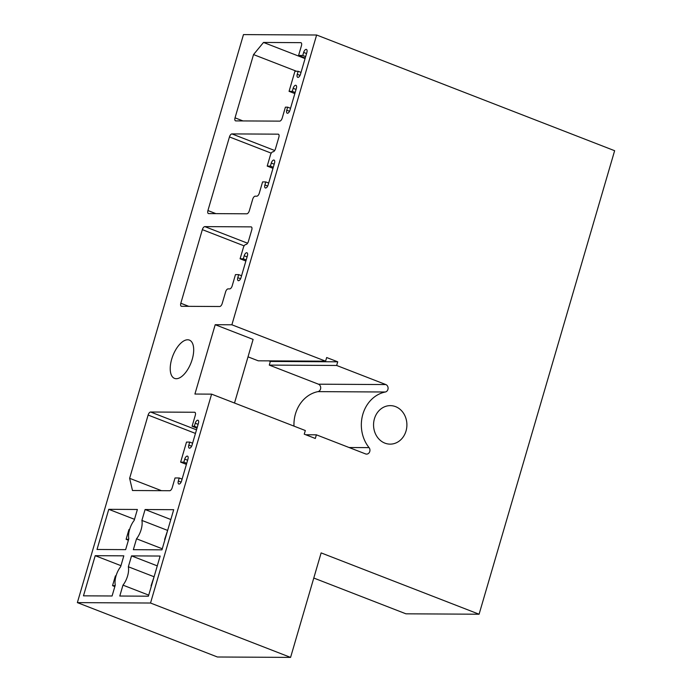 <?xml version="1.0" encoding="UTF-8"?>
<svg xmlns="http://www.w3.org/2000/svg" width="692" height="692" viewBox="0 0 692 692"><rect width="100%" height="100%" fill="white"/><g stroke="black" fill="none" stroke-linecap="round" stroke-linejoin="round"><path stroke-width="1.04" d="M293.979 426.125A33.372 28.9 90.3 0 1 317.948 391.629L385.323 392.001A3.849 3.33 90.3 0 0 388.082 388.506A3.849 3.33 90.3 0 0 385.825 384.562L336.658 365.471L337.731 361.821L326.667 357.53L325.603 361.181L231.881 324.79L316.625 35.007L243.472 34.6L77.366 602.62L217.418 656.993L290.579 657.4L321.131 552.899L479.089 614.219L614.634 150.709L316.625 35.007M231.881 324.79L215.203 324.704L194.919 394.042L211.605 394.137L150.527 603.026L77.366 602.62M137.379 509.485L108.765 509.329L97.018 549.474L125.641 549.638L128.824 538.748A14.117 6.704 -68.8 0 1 134.196 520.375L137.379 509.485M162.274 548.782L136.523 538.791L133.34 549.682L161.963 549.837L173.701 509.693L145.086 509.528L141.895 520.419L167.308 530.288M136.523 538.791A14.117 6.704 -68.8 0 0 141.895 520.419M120.642 566.731L123.825 555.84L95.211 555.685L83.472 595.829L112.087 595.985L115.27 585.103A14.117 6.704 -68.8 0 1 120.642 566.731M148.719 595.137L122.977 585.138L119.785 596.028L148.408 596.193L160.146 556.039L131.532 555.884L128.349 566.774L153.754 576.635M122.977 585.138A14.117 6.704 -68.8 0 0 128.349 566.774M251.758 229.917A3.209 1.522 -68.8 0 0 251.308 226.915A3.209 1.522 -68.8 0 0 251.04 226.872L204.832 226.613A3.209 1.522 -68.8 0 0 202.341 229.64L180.82 303.243A3.209 1.522 -68.8 0 0 181.261 306.245A3.209 1.522 -68.8 0 0 181.538 306.297L219.719 306.513A3.209 1.522 -68.8 0 0 222.21 303.477L225.592 291.92A3.209 1.522 -68.8 0 1 228.083 288.884L229.683 288.893A3.209 1.522 -68.8 0 0 232.183 285.865L235.47 274.612L238.679 274.629L237.788 277.665A3.209 1.522 -68.8 0 0 238.238 280.667A3.209 1.522 -68.8 0 0 240.998 277.691L247.407 255.789A3.209 1.522 -68.8 0 0 246.958 252.788A3.209 1.522 -68.8 0 0 244.198 255.772L243.307 258.808L240.098 258.791L243.385 247.537A3.209 1.522 -68.8 0 1 245.885 244.51A3.209 1.522 -68.8 0 0 248.376 241.473L251.758 229.917M278.859 137.215A3.209 1.522 -68.8 0 0 278.418 134.213A3.209 1.522 -68.8 0 0 278.149 134.161L231.941 133.911A3.209 1.522 -68.8 0 0 229.45 136.938L207.929 210.541A3.209 1.522 -68.8 0 0 208.37 213.543A3.209 1.522 -68.8 0 0 208.647 213.594L246.828 213.802A3.209 1.522 -68.8 0 0 249.319 210.775L252.701 199.218A3.209 1.522 -68.8 0 1 255.192 196.182L256.793 196.191A3.209 1.522 -68.8 0 0 259.292 193.163L262.579 181.91L265.789 181.927L264.898 184.963A3.209 1.522 -68.8 0 0 265.339 187.965A3.209 1.522 -68.8 0 0 268.107 184.98L274.508 163.087A3.209 1.522 -68.8 0 0 274.067 160.086A3.209 1.522 -68.8 0 0 271.299 163.07L270.416 166.106L267.207 166.089L270.494 154.835A3.209 1.522 -68.8 0 1 272.985 151.808A3.209 1.522 -68.8 0 0 275.485 148.771L278.859 137.215M183.838 462.161L180.629 462.144L186.503 442.076L189.712 442.093L188.821 445.129A3.209 1.522 -68.8 0 0 189.262 448.131A3.209 1.522 -68.8 0 0 192.03 445.146L198.431 423.253A3.209 1.522 -68.8 0 0 197.99 420.252A3.209 1.522 -68.8 0 0 195.222 423.236L194.34 426.272L192.091 426.263L195.291 415.312A3.209 1.522 -68.8 0 0 194.85 412.311A3.209 1.522 -68.8 0 0 194.573 412.259L150.622 412.017A3.209 1.522 -68.8 0 0 148.123 415.053L129.629 478.31L132.483 490.516L169.704 490.723A3.209 1.522 -68.8 0 0 172.196 487.687L175.041 477.956L179.219 477.982L178.328 481.018A3.209 1.522 -68.8 0 0 178.77 484.019A3.209 1.522 -68.8 0 0 181.538 481.035L187.939 459.142A3.209 1.522 -68.8 0 0 187.497 456.14A3.209 1.522 -68.8 0 0 184.729 459.125L183.838 462.161L186.728 463.285M300.726 42.653L263.514 42.446L253.532 54.581L235.038 117.839A3.209 1.522 -68.8 0 0 235.479 120.84A3.209 1.522 -68.8 0 0 235.747 120.892L279.706 121.135A3.209 1.522 -68.8 0 0 282.198 118.098L285.407 107.156L287.647 107.165L286.756 110.21A3.209 1.522 -68.8 0 0 287.206 113.211A3.209 1.522 -68.8 0 0 289.965 110.227L296.375 88.325A3.209 1.522 -68.8 0 0 295.925 85.324A3.209 1.522 -68.8 0 0 293.166 88.308L292.275 91.353L289.066 91.335L294.939 71.259L298.148 71.276L297.257 74.321A3.209 1.522 -68.8 0 0 297.698 77.322A3.209 1.522 -68.8 0 0 300.466 74.338L306.867 52.436A3.209 1.522 -68.8 0 0 306.426 49.435A3.209 1.522 -68.8 0 0 303.658 52.419L302.767 55.464L298.598 55.438L301.444 45.707A3.209 1.522 -68.8 0 0 301.003 42.705A3.209 1.522 -68.8 0 0 300.726 42.653L301.236 42.852M176.27 378.714A20.535 9.749 -68.8 0 0 191.675 361.042A20.535 9.749 -68.8 0 0 189.392 340.101A20.535 9.749 -68.8 0 0 187.653 339.781A20.535 9.749 -68.8 0 0 172.239 357.444A20.535 9.749 -68.8 0 0 174.531 378.386A20.535 9.749 -68.8 0 0 176.27 378.714M150.527 603.026L290.579 657.4M385.323 392.001A33.372 28.9 90.3 0 0 362.85 414.248A33.372 28.9 90.3 0 0 369.061 447.629A3.849 3.33 90.3 0 1 369.666 451.798A3.849 3.33 90.3 0 1 366.596 454.108A3.849 3.33 90.3 0 1 365.549 453.909L316.382 434.818L305.76 434.758M211.605 394.137L305.328 430.528L304.255 434.178L315.318 438.468L316.382 434.818M384.89 443.131A19.255 16.669 90.3 0 0 390.124 444.134A19.255 16.669 90.3 0 0 406.671 428.037A19.255 16.669 90.3 0 0 395.565 406.628A19.255 16.669 90.3 0 0 390.34 405.633A19.255 16.669 90.3 0 0 373.784 421.731A19.255 16.669 90.3 0 0 384.89 443.131M313.787 578.036L405.936 613.813L479.089 614.219M263.514 42.446L305.068 58.586M253.532 54.581L296.522 71.267M287.647 107.165L290.536 108.289M292.275 91.353L295.164 92.469M289.066 91.335L294.835 93.576M298.148 71.276L301.029 72.401M302.767 55.464L305.656 56.58M298.598 55.438L305.233 58.016M129.629 478.31L161.47 490.671M192.091 426.263L196.995 428.166M194.34 426.272L197.22 427.397M189.712 442.093L192.601 443.209M180.629 462.144L186.407 464.384M179.219 477.982L182.1 479.098M265.789 181.927L268.678 183.043M270.416 166.106L273.297 167.23M267.207 166.089L272.977 168.329M238.679 274.629L241.569 275.745M243.307 258.808L246.188 259.933M240.098 258.791L245.868 261.031M145.086 509.528L170.829 519.528M108.765 509.329L134.507 519.329M131.532 555.884L157.274 565.874M95.211 555.685L120.953 565.675M215.203 324.704L253.108 339.417L234.51 403.029M325.603 361.181L258.228 360.809L248.013 356.838M317.948 391.629A3.849 3.33 90.3 0 0 320.699 388.125A3.849 3.33 90.3 0 0 318.45 384.19L269.283 365.099L270.347 361.449L268.842 360.869M337.731 361.821L270.347 361.449M336.658 365.471L269.283 365.099M164.609 539.5L167.836 529.769M128.669 539.302L126.108 539.284L128.383 540.27M126.108 539.284L128.954 529.553L129.586 529.553M151.055 585.847L154.281 576.116M115.114 585.648L112.554 585.631L114.829 586.626M112.554 585.631L115.4 575.9L116.031 575.908M235.038 117.839L242.996 120.936M286.756 110.21L289.559 111.291M296.046 89.432L293.166 88.308M297.257 74.321L300.051 75.402M306.547 53.544L303.658 52.419M148.123 415.053L195.455 433.426M150.622 412.017L196.511 429.836M194.573 412.259L195.083 412.458M195.222 423.236L198.111 424.352M188.821 445.129L191.615 446.219M184.729 459.125L187.619 460.241M178.328 481.018L181.122 482.108M278.149 134.161L278.651 134.36M231.941 133.911L274.689 150.501M271.247 153.166L229.45 136.938M207.929 210.541L215.887 213.638M264.898 184.963L267.692 186.053M274.188 164.186L271.299 163.07M251.04 226.872L251.542 227.062M204.832 226.613L247.58 243.203M244.138 245.868L202.341 229.64M180.82 303.243L188.778 306.34M237.788 277.665L240.582 278.755M247.079 256.888L244.198 255.772M385.825 384.562L318.45 384.19M349.097 447.516L369.061 447.629"/></g></svg>
